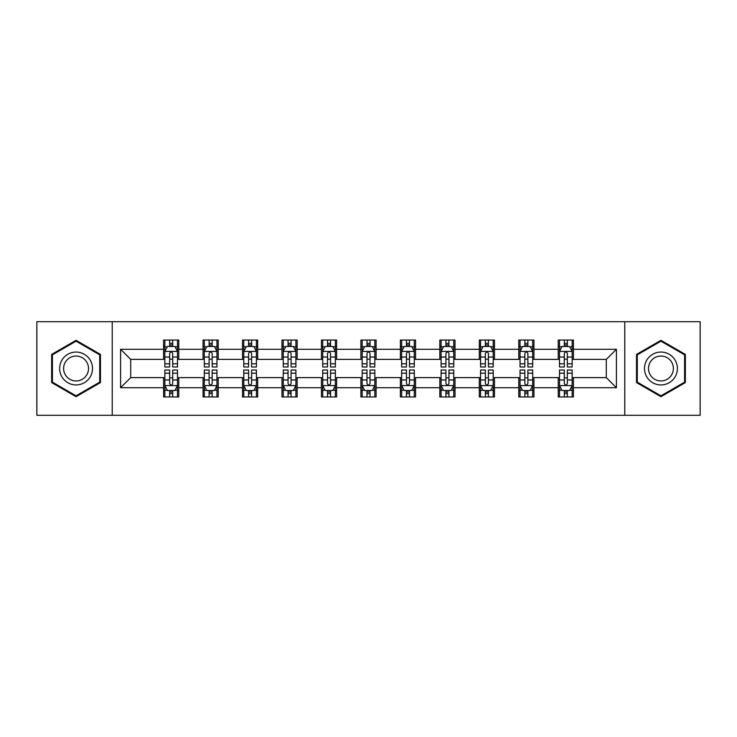 <?xml version="1.0" encoding="UTF-8"?>
<svg xmlns="http://www.w3.org/2000/svg" width="737" height="737" viewBox="0 0 737 737"><rect width="100%" height="100%" fill="white"/><g stroke="black" fill="none" stroke-linecap="round" stroke-linejoin="round"><path stroke-width="1.11" d="M624.764 415.3L700.15 415.3L700.15 321.7L624.764 321.7L624.764 415.3L112.236 415.3L112.236 321.7L36.85 321.7L36.85 415.3L112.236 415.3M624.764 321.7L112.236 321.7M573.414 349.274L573.414 340.043L558.231 340.043L558.231 349.274L533.947 349.274L533.947 340.043L518.765 340.043L518.765 349.274L494.481 349.274L494.481 340.043L479.299 340.043L479.299 349.274L455.015 349.274L455.015 340.043L439.842 340.043L439.842 349.274L415.557 349.274L415.557 340.043L400.375 340.043L400.375 349.274L376.091 349.274L376.091 340.043L360.909 340.043L360.909 349.274L336.625 349.274L336.625 340.043L321.443 340.043L321.443 349.274L297.158 349.274L297.158 340.043L281.985 340.043L281.985 349.274L257.701 349.274L257.701 340.043L242.519 340.043L242.519 349.274L218.235 349.274L218.235 340.043L203.053 340.043L203.053 349.274L178.769 349.274L178.769 340.043L163.586 340.043L163.586 349.274L120.582 349.274L120.582 387.726L130.707 377.611L163.586 377.611L163.586 396.957L178.769 396.957L178.769 377.611L203.053 377.611L203.053 396.957L218.235 396.957L218.235 377.611L242.519 377.611L242.519 396.957L257.701 396.957L257.701 377.611L281.985 377.611L281.985 396.957L297.158 396.957L297.158 377.611L321.443 377.611L321.443 396.957L336.625 396.957L336.625 377.611L360.909 377.611L360.909 396.957L376.091 396.957L376.091 377.611L400.375 377.611L400.375 396.957L415.557 396.957L415.557 377.611L439.842 377.611L439.842 396.957L455.015 396.957L455.015 377.611L479.299 377.611L479.299 396.957L494.481 396.957L494.481 377.611L518.765 377.611L518.765 396.957L533.947 396.957L533.947 377.611L558.231 377.611L558.231 396.957L573.414 396.957L573.414 377.611L606.293 377.611L606.293 359.389L573.414 359.389L573.414 349.274L616.418 349.274L616.418 387.726L573.414 387.726M558.231 387.726L533.947 387.726M518.765 387.726L494.481 387.726M479.299 387.726L455.015 387.726M439.842 387.726L415.557 387.726M400.375 387.726L376.091 387.726M360.909 387.726L336.625 387.726M321.443 387.726L297.158 387.726M281.985 387.726L257.701 387.726M242.519 387.726L218.235 387.726M203.053 387.726L178.769 387.726M163.586 387.726L120.582 387.726M558.231 349.274L558.231 359.389L533.947 359.389L533.947 349.274M518.765 349.274L518.765 359.389L494.481 359.389L494.481 349.274M479.299 349.274L479.299 359.389L455.015 359.389L455.015 349.274M439.842 349.274L439.842 359.389L415.557 359.389L415.557 349.274M400.375 349.274L400.375 359.389L376.091 359.389L376.091 349.274M360.909 349.274L360.909 359.389L336.625 359.389L336.625 349.274M321.443 349.274L321.443 359.389L297.158 359.389L297.158 349.274M281.985 349.274L281.985 359.389L257.701 359.389L257.701 349.274M242.519 349.274L242.519 359.389L218.235 359.389L218.235 349.274M203.053 349.274L203.053 359.389L178.769 359.389L178.769 349.274M163.586 349.274L163.586 359.389L130.707 359.389L120.582 349.274M130.707 359.389L130.707 377.611M616.418 387.726L606.293 377.611M606.293 359.389L616.418 349.274M163.586 346.362L164.858 346.362M169.657 346.362L172.698 346.362M177.506 346.362L178.769 346.362M163.586 359.14L164.858 359.14M169.657 359.14L172.698 359.14M177.506 359.14L178.769 359.14M163.586 377.86L164.858 377.86M169.657 377.86L172.698 377.86M177.506 377.86L178.769 377.86M163.586 390.638L164.858 390.638M169.657 390.638L172.698 390.638M177.506 390.638L178.769 390.638M203.053 377.86L204.315 377.86M209.124 377.86L212.164 377.86M216.964 377.86L218.235 377.86M203.053 390.638L204.315 390.638M209.124 390.638L212.164 390.638M216.964 390.638L218.235 390.638M203.053 346.362L204.315 346.362M209.124 346.362L212.164 346.362M216.964 346.362L218.235 346.362M203.053 359.14L204.315 359.14M209.124 359.14L212.164 359.14M216.964 359.14L218.235 359.14M242.519 377.86L243.781 377.86M248.59 377.86L251.63 377.86M256.43 377.86L257.701 377.86M242.519 390.638L243.781 390.638M248.59 390.638L251.63 390.638M256.43 390.638L257.701 390.638M242.519 346.362L243.781 346.362M248.59 346.362L251.63 346.362M256.43 346.362L257.701 346.362M242.519 359.14L243.781 359.14M248.59 359.14L251.63 359.14M256.43 359.14L257.701 359.14M281.985 377.86L283.248 377.86M288.056 377.86L291.087 377.86M295.896 377.86L297.158 377.86M281.985 390.638L283.248 390.638M288.056 390.638L291.087 390.638M295.896 390.638L297.158 390.638M281.985 346.362L283.248 346.362M288.056 346.362L291.087 346.362M295.896 346.362L297.158 346.362M281.985 359.14L283.248 359.14M288.056 359.14L291.087 359.14M295.896 359.14L297.158 359.14M321.443 377.86L322.714 377.86M327.514 377.86L330.554 377.86M335.363 377.86L336.625 377.86M321.443 390.638L322.714 390.638M327.514 390.638L330.554 390.638M335.363 390.638L336.625 390.638M321.443 346.362L322.714 346.362M327.514 346.362L330.554 346.362M335.363 346.362L336.625 346.362M321.443 359.14L322.714 359.14M327.514 359.14L330.554 359.14M335.363 359.14L336.625 359.14M360.909 377.86L362.18 377.86M366.98 377.86L370.02 377.86M374.82 377.86L376.091 377.86M360.909 390.638L362.18 390.638M366.98 390.638L370.02 390.638M374.82 390.638L376.091 390.638M360.909 346.362L362.18 346.362M366.98 346.362L370.02 346.362M374.82 346.362L376.091 346.362M360.909 359.14L362.18 359.14M366.98 359.14L370.02 359.14M374.82 359.14L376.091 359.14M400.375 377.86L401.637 377.86M406.446 377.86L409.486 377.86M414.286 377.86L415.557 377.86M400.375 390.638L401.637 390.638M406.446 390.638L409.486 390.638M414.286 390.638L415.557 390.638M400.375 346.362L401.637 346.362M406.446 346.362L409.486 346.362M414.286 346.362L415.557 346.362M400.375 359.14L401.637 359.14M406.446 359.14L409.486 359.14M414.286 359.14L415.557 359.14M439.842 377.86L441.104 377.86M445.913 377.86L448.944 377.86M453.752 377.86L455.015 377.86M439.842 390.638L441.104 390.638M445.913 390.638L448.944 390.638M453.752 390.638L455.015 390.638M439.842 346.362L441.104 346.362M445.913 346.362L448.944 346.362M453.752 346.362L455.015 346.362M439.842 359.14L441.104 359.14M445.913 359.14L448.944 359.14M453.752 359.14L455.015 359.14M479.299 377.86L480.57 377.86M485.37 377.86L488.41 377.86M493.219 377.86L494.481 377.86M479.299 390.638L480.57 390.638M485.37 390.638L488.41 390.638M493.219 390.638L494.481 390.638M479.299 346.362L480.57 346.362M485.37 346.362L488.41 346.362M493.219 346.362L494.481 346.362M479.299 359.14L480.57 359.14M485.37 359.14L488.41 359.14M493.219 359.14L494.481 359.14M518.765 377.86L520.036 377.86M524.836 377.86L527.876 377.86M532.685 377.86L533.947 377.86M518.765 390.638L520.036 390.638M524.836 390.638L527.876 390.638M532.685 390.638L533.947 390.638M518.765 346.362L520.036 346.362M524.836 346.362L527.876 346.362M532.685 346.362L533.947 346.362M518.765 359.14L520.036 359.14M524.836 359.14L527.876 359.14M532.685 359.14L533.947 359.14M558.231 377.86L559.494 377.86M564.302 377.86L567.343 377.86M572.142 377.86L573.414 377.86M558.231 390.638L559.494 390.638M564.302 390.638L567.343 390.638M572.142 390.638L573.414 390.638M558.231 346.362L559.494 346.362M564.302 346.362L567.343 346.362M572.142 346.362L573.414 346.362M558.231 359.14L559.494 359.14M564.302 359.14L567.343 359.14M572.142 359.14L573.414 359.14M76.058 396.69L100.472 382.595L100.472 354.405L76.058 340.31L51.645 354.405L51.645 382.595L76.058 396.69M685.355 354.405L660.942 340.31L636.528 354.405L636.528 382.595L660.942 396.69L685.355 382.595L685.355 354.405M172.698 343.331L169.657 343.331M177.506 363.811L172.698 363.811L172.698 366.98L177.506 366.98L177.506 351.549L174.973 346.491L167.382 346.491L164.858 351.549L164.858 366.98L169.657 366.98L169.657 363.811L164.858 363.811M164.858 351.549L164.858 340.043M177.506 351.549L177.506 340.043M169.657 346.491L169.657 340.043M172.698 340.043L172.698 346.491M172.698 363.811L172.698 353.447C171.684 351.503 170.671 351.503 169.657 353.447L169.657 363.811M169.657 393.669L172.698 393.669M164.858 373.189L169.657 373.189L169.657 370.02L164.858 370.02L164.858 385.451L167.382 390.509L174.973 390.509L177.506 385.451L177.506 370.02L172.698 370.02L172.698 373.189L177.506 373.189M177.506 385.451L177.506 396.957M164.858 385.451L164.858 396.957M172.698 390.509L172.698 396.957M169.657 396.957L169.657 390.509M169.657 373.189L169.657 383.553C170.671 385.497 171.684 385.497 172.698 383.553L172.698 373.189M90.301 376.718A16.444 16.444 0 0 0 84.285 354.257A16.444 16.444 0 0 0 61.825 360.282A16.444 16.444 0 0 0 67.841 382.743A16.444 16.444 0 0 0 90.301 376.718M86.846 374.728A12.446 12.446 0 0 0 82.286 357.721A12.446 12.446 0 0 0 65.28 362.272A12.446 12.446 0 0 0 69.84 379.279A12.446 12.446 0 0 0 86.846 374.728M52.41 382.153L52.41 354.847L76.058 341.185L99.716 354.847L99.716 382.153L76.058 395.815L52.41 382.153M660.942 352.056A16.444 16.444 0 0 0 644.497 368.5A16.444 16.444 0 0 0 660.942 384.944A16.444 16.444 0 0 0 677.386 368.5A16.444 16.444 0 0 0 660.942 352.056M660.942 356.054A12.446 12.446 0 0 0 648.486 368.5A12.446 12.446 0 0 0 660.942 380.946A12.446 12.446 0 0 0 673.388 368.5A12.446 12.446 0 0 0 660.942 356.054M684.59 382.153L660.942 395.815L637.284 382.153L637.284 354.847L660.942 341.185L684.59 354.847L684.59 382.153M212.164 343.331L209.124 343.331M216.964 363.811L212.164 363.811L212.164 366.98L216.964 366.98L216.964 351.549L214.439 346.491L206.848 346.491L204.315 351.549L204.315 366.98L209.124 366.98L209.124 363.811L204.315 363.811M204.315 351.549L204.315 340.043M216.964 351.549L216.964 340.043M209.124 346.491L209.124 340.043M212.164 340.043L212.164 346.491M212.164 363.811L212.164 353.447C211.15 351.503 210.137 351.503 209.124 353.447L209.124 363.811M251.63 343.331L248.59 343.331M256.43 363.811L251.63 363.811L251.63 366.98L256.43 366.98L256.43 351.549L253.906 346.491L246.315 346.491L243.781 351.549L243.781 366.98L248.59 366.98L248.59 363.811L243.781 363.811M243.781 351.549L243.781 340.043M256.43 351.549L256.43 340.043M248.59 346.491L248.59 340.043M251.63 340.043L251.63 346.491M251.63 363.811L251.63 353.447C250.617 351.503 249.603 351.503 248.59 353.447L248.59 363.811M209.124 393.669L212.164 393.669M204.315 373.189L209.124 373.189L209.124 370.02L204.315 370.02L204.315 385.451L206.848 390.509L214.439 390.509L216.964 385.451L216.964 370.02L212.164 370.02L212.164 373.189L216.964 373.189M216.964 385.451L216.964 396.957M204.315 385.451L204.315 396.957M212.164 390.509L212.164 396.957M209.124 396.957L209.124 390.509M209.124 373.189L209.124 383.553C210.137 385.497 211.15 385.497 212.164 383.553L212.164 373.189M248.59 393.669L251.63 393.669M243.781 373.189L248.59 373.189L248.59 370.02L243.781 370.02L243.781 385.451L246.315 390.509L253.906 390.509L256.43 385.451L256.43 370.02L251.63 370.02L251.63 373.189L256.43 373.189M256.43 385.451L256.43 396.957M243.781 385.451L243.781 396.957M251.63 390.509L251.63 396.957M248.59 396.957L248.59 390.509M248.59 373.189L248.59 383.553C249.603 385.497 250.617 385.497 251.63 383.553L251.63 373.189M291.087 343.331L288.056 343.331M295.896 363.811L291.087 363.811L291.087 366.98L295.896 366.98L295.896 351.549L293.363 346.491L285.781 346.491L283.248 351.549L283.248 366.98L288.056 366.98L288.056 363.811L283.248 363.811M283.248 351.549L283.248 340.043M295.896 351.549L295.896 340.043M288.056 346.491L288.056 340.043M291.087 340.043L291.087 346.491M291.087 363.811L291.087 353.447C290.083 351.503 289.07 351.503 288.056 353.447L288.056 363.811M330.554 343.331L327.514 343.331M335.363 363.811L330.554 363.811L330.554 366.98L335.363 366.98L335.363 351.549L332.829 346.491L325.238 346.491L322.714 351.549L322.714 366.98L327.514 366.98L327.514 363.811L322.714 363.811M322.714 351.549L322.714 340.043M335.363 351.549L335.363 340.043M327.514 346.491L327.514 340.043M330.554 340.043L330.554 346.491M330.554 363.811L330.554 353.447C329.54 351.503 328.527 351.503 327.514 353.447L327.514 363.811M370.02 343.331L366.98 343.331M374.82 363.811L370.02 363.811L370.02 366.98L374.82 366.98L374.82 351.549L372.296 346.491L364.704 346.491L362.18 351.549L362.18 366.98L366.98 366.98L366.98 363.811L362.18 363.811M362.18 351.549L362.18 340.043M374.82 351.549L374.82 340.043M366.98 346.491L366.98 340.043M370.02 340.043L370.02 346.491M370.02 363.811L370.02 353.447C369.007 351.503 367.993 351.503 366.98 353.447L366.98 363.811M288.056 393.669L291.087 393.669M283.248 373.189L288.056 373.189L288.056 370.02L283.248 370.02L283.248 385.451L285.781 390.509L293.363 390.509L295.896 385.451L295.896 370.02L291.087 370.02L291.087 373.189L295.896 373.189M295.896 385.451L295.896 396.957M283.248 385.451L283.248 396.957M291.087 390.509L291.087 396.957M288.056 396.957L288.056 390.509M288.056 373.189L288.056 383.553C289.061 385.497 290.074 385.497 291.087 383.553L291.087 373.189M327.514 393.669L330.554 393.669M322.714 373.189L327.514 373.189L327.514 370.02L322.714 370.02L322.714 385.451L325.238 390.509L332.829 390.509L335.363 385.451L335.363 370.02L330.554 370.02L330.554 373.189L335.363 373.189M335.363 385.451L335.363 396.957M322.714 385.451L322.714 396.957M330.554 390.509L330.554 396.957M327.514 396.957L327.514 390.509M327.514 373.189L327.514 383.553C328.527 385.497 329.54 385.497 330.554 383.553L330.554 373.189M366.98 393.669L370.02 393.669M362.18 373.189L366.98 373.189L366.98 370.02L362.18 370.02L362.18 385.451L364.704 390.509L372.296 390.509L374.82 385.451L374.82 370.02L370.02 370.02L370.02 373.189L374.82 373.189M374.82 385.451L374.82 396.957M362.18 385.451L362.18 396.957M370.02 390.509L370.02 396.957M366.98 396.957L366.98 390.509M366.98 373.189L366.98 383.553C367.993 385.497 369.007 385.497 370.02 383.553L370.02 373.189M409.486 343.331L406.446 343.331M414.286 363.811L409.486 363.811L409.486 366.98L414.286 366.98L414.286 351.549L411.762 346.491L404.171 346.491L401.637 351.549L401.637 366.98L406.446 366.98L406.446 363.811L401.637 363.811M401.637 351.549L401.637 340.043M414.286 351.549L414.286 340.043M406.446 346.491L406.446 340.043M409.486 340.043L409.486 346.491M409.486 363.811L409.486 353.447C408.473 351.503 407.46 351.503 406.446 353.447L406.446 363.811M406.446 393.669L409.486 393.669M401.637 373.189L406.446 373.189L406.446 370.02L401.637 370.02L401.637 385.451L404.171 390.509L411.762 390.509L414.286 385.451L414.286 370.02L409.486 370.02L409.486 373.189L414.286 373.189M414.286 385.451L414.286 396.957M401.637 385.451L401.637 396.957M409.486 390.509L409.486 396.957M406.446 396.957L406.446 390.509M406.446 373.189L406.446 383.553C407.46 385.497 408.473 385.497 409.486 383.553L409.486 373.189M448.944 343.331L445.913 343.331M453.752 363.811L448.944 363.811L448.944 366.98L453.752 366.98L453.752 351.549L451.219 346.491L443.637 346.491L441.104 351.549L441.104 366.98L445.913 366.98L445.913 363.811L441.104 363.811M441.104 351.549L441.104 340.043M453.752 351.549L453.752 340.043M445.913 346.491L445.913 340.043M448.944 340.043L448.944 346.491M448.944 363.811L448.944 353.447C447.939 351.503 446.926 351.503 445.913 353.447L445.913 363.811M445.913 393.669L448.944 393.669M441.104 373.189L445.913 373.189L445.913 370.02L441.104 370.02L441.104 385.451L443.637 390.509L451.219 390.509L453.752 385.451L453.752 370.02L448.944 370.02L448.944 373.189L453.752 373.189M453.752 385.451L453.752 396.957M441.104 385.451L441.104 396.957M448.944 390.509L448.944 396.957M445.913 396.957L445.913 390.509M445.913 373.189L445.913 383.553C446.917 385.497 447.93 385.497 448.944 383.553L448.944 373.189M488.41 343.331L485.37 343.331M493.219 363.811L488.41 363.811L488.41 366.98L493.219 366.98L493.219 351.549L490.685 346.491L483.094 346.491L480.57 351.549L480.57 366.98L485.37 366.98L485.37 363.811L480.57 363.811M480.57 351.549L480.57 340.043M493.219 351.549L493.219 340.043M485.37 346.491L485.37 340.043M488.41 340.043L488.41 346.491M488.41 363.811L488.41 353.447C487.397 351.503 486.383 351.503 485.37 353.447L485.37 363.811M485.37 393.669L488.41 393.669M480.57 373.189L485.37 373.189L485.37 370.02L480.57 370.02L480.57 385.451L483.094 390.509L490.685 390.509L493.219 385.451L493.219 370.02L488.41 370.02L488.41 373.189L493.219 373.189M493.219 385.451L493.219 396.957M480.57 385.451L480.57 396.957M488.41 390.509L488.41 396.957M485.37 396.957L485.37 390.509M485.37 373.189L485.37 383.553C486.383 385.497 487.397 385.497 488.41 383.553L488.41 373.189M527.876 343.331L524.836 343.331M532.685 363.811L527.876 363.811L527.876 366.98L532.685 366.98L532.685 351.549L530.152 346.491L522.561 346.491L520.036 351.549L520.036 366.98L524.836 366.98L524.836 363.811L520.036 363.811M520.036 351.549L520.036 340.043M532.685 351.549L532.685 340.043M524.836 346.491L524.836 340.043M527.876 340.043L527.876 346.491M527.876 363.811L527.876 353.447C526.863 351.503 525.849 351.503 524.836 353.447L524.836 363.811M524.836 393.669L527.876 393.669M520.036 373.189L524.836 373.189L524.836 370.02L520.036 370.02L520.036 385.451L522.561 390.509L530.152 390.509L532.685 385.451L532.685 370.02L527.876 370.02L527.876 373.189L532.685 373.189M532.685 385.451L532.685 396.957M520.036 385.451L520.036 396.957M527.876 390.509L527.876 396.957M524.836 396.957L524.836 390.509M524.836 373.189L524.836 383.553C525.849 385.497 526.863 385.497 527.876 383.553L527.876 373.189M567.343 343.331L564.302 343.331M572.142 363.811L567.343 363.811L567.343 366.98L572.142 366.98L572.142 351.549L569.618 346.491L562.027 346.491L559.494 351.549L559.494 366.98L564.302 366.98L564.302 363.811L559.494 363.811M559.494 351.549L559.494 340.043M572.142 351.549L572.142 340.043M564.302 346.491L564.302 340.043M567.343 340.043L567.343 346.491M567.343 363.811L567.343 353.447C566.329 351.503 565.316 351.503 564.302 353.447L564.302 363.811M564.302 393.669L567.343 393.669M559.494 373.189L564.302 373.189L564.302 370.02L559.494 370.02L559.494 385.451L562.027 390.509L569.618 390.509L572.142 385.451L572.142 370.02L567.343 370.02L567.343 373.189L572.142 373.189M572.142 385.451L572.142 396.957M559.494 385.451L559.494 396.957M567.343 390.509L567.343 396.957M564.302 396.957L564.302 390.509M564.302 373.189L564.302 383.553C565.316 385.497 566.329 385.497 567.343 383.553L567.343 373.189M177.442 351.42L164.922 351.42M164.858 346.795L167.235 346.795M175.13 346.795L177.506 346.795M169.657 357.03L164.858 357.03M177.506 357.03L172.698 357.03M172.698 344.934L169.657 344.934M164.922 385.58L177.442 385.58M177.506 390.205L175.13 390.205M167.235 390.205L164.858 390.205M172.698 379.97L177.506 379.97M164.858 379.97L169.657 379.97M169.657 392.066L172.698 392.066M216.908 351.42L204.379 351.42M204.315 346.795L206.701 346.795M214.587 346.795L216.964 346.795M209.124 357.03L204.315 357.03M216.964 357.03L212.164 357.03M212.164 344.934L209.124 344.934M256.365 351.42L243.846 351.42M243.781 346.795L246.158 346.795M254.053 346.795L256.43 346.795M248.59 357.03L243.781 357.03M256.43 357.03L251.63 357.03M251.63 344.934L248.59 344.934M204.379 385.58L216.908 385.58M216.964 390.205L214.587 390.205M206.701 390.205L204.315 390.205M212.164 379.97L216.964 379.97M204.315 379.97L209.124 379.97M209.124 392.066L212.164 392.066M243.846 385.58L256.365 385.58M256.43 390.205L254.053 390.205M246.158 390.205L243.781 390.205M251.63 379.97L256.43 379.97M243.781 379.97L248.59 379.97M248.59 392.066L251.63 392.066M295.832 351.42L283.312 351.42M283.248 346.795L285.624 346.795M293.519 346.795L295.896 346.795M288.056 357.03L283.248 357.03M295.896 357.03L291.087 357.03M291.087 344.934L288.056 344.934M335.298 351.42L322.778 351.42M322.714 346.795L325.091 346.795M332.986 346.795L335.363 346.795M327.514 357.03L322.714 357.03M335.363 357.03L330.554 357.03M330.554 344.934L327.514 344.934M374.764 351.42L362.236 351.42M362.18 346.795L364.557 346.795M372.443 346.795L374.82 346.795M366.98 357.03L362.18 357.03M374.82 357.03L370.02 357.03M370.02 344.934L366.98 344.934M283.312 385.58L295.832 385.58M295.896 390.205L293.519 390.205M285.624 390.205L283.248 390.205M291.087 379.97L295.896 379.97M283.248 379.97L288.056 379.97M288.056 392.066L291.087 392.066M322.778 385.58L335.298 385.58M335.363 390.205L332.986 390.205M325.091 390.205L322.714 390.205M330.554 379.97L335.363 379.97M322.714 379.97L327.514 379.97M327.514 392.066L330.554 392.066M362.236 385.58L374.764 385.58M374.82 390.205L372.443 390.205M364.557 390.205L362.18 390.205M370.02 379.97L374.82 379.97M362.18 379.97L366.98 379.97M366.98 392.066L370.02 392.066M414.222 351.42L401.702 351.42M401.637 346.795L404.014 346.795M411.909 346.795L414.286 346.795M406.446 357.03L401.637 357.03M414.286 357.03L409.486 357.03M409.486 344.934L406.446 344.934M401.702 385.58L414.222 385.58M414.286 390.205L411.909 390.205M404.014 390.205L401.637 390.205M409.486 379.97L414.286 379.97M401.637 379.97L406.446 379.97M406.446 392.066L409.486 392.066M453.688 351.42L441.168 351.42M441.104 346.795L443.481 346.795M451.376 346.795L453.752 346.795M445.913 357.03L441.104 357.03M453.752 357.03L448.944 357.03M448.944 344.934L445.913 344.934M441.168 385.58L453.688 385.58M453.752 390.205L451.376 390.205M443.481 390.205L441.104 390.205M448.944 379.97L453.752 379.97M441.104 379.97L445.913 379.97M445.913 392.066L448.944 392.066M493.154 351.42L480.635 351.42M480.57 346.795L482.947 346.795M490.842 346.795L493.219 346.795M485.37 357.03L480.57 357.03M493.219 357.03L488.41 357.03M488.41 344.934L485.37 344.934M480.635 385.58L493.154 385.58M493.219 390.205L490.842 390.205M482.947 390.205L480.57 390.205M488.41 379.97L493.219 379.97M480.57 379.97L485.37 379.97M485.37 392.066L488.41 392.066M532.621 351.42L520.092 351.42M520.036 346.795L522.413 346.795M530.299 346.795L532.685 346.795M524.836 357.03L520.036 357.03M532.685 357.03L527.876 357.03M527.876 344.934L524.836 344.934M520.092 385.58L532.621 385.58M532.685 390.205L530.299 390.205M522.413 390.205L520.036 390.205M527.876 379.97L532.685 379.97M520.036 379.97L524.836 379.97M524.836 392.066L527.876 392.066M572.078 351.42L559.558 351.42M559.494 346.795L561.87 346.795M569.765 346.795L572.142 346.795M564.302 357.03L559.494 357.03M572.142 357.03L567.343 357.03M567.343 344.934L564.302 344.934M559.558 385.58L572.078 385.58M572.142 390.205L569.765 390.205M561.87 390.205L559.494 390.205M567.343 379.97L572.142 379.97M559.494 379.97L564.302 379.97M564.302 392.066L567.343 392.066"/></g></svg>
